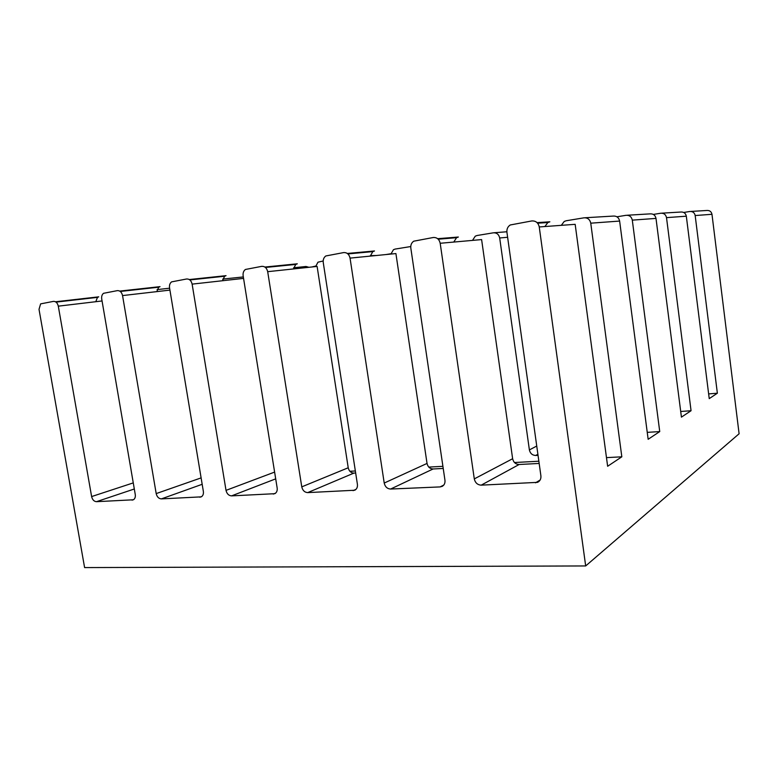 <?xml version="1.0" encoding="UTF-8"?>
<svg xmlns="http://www.w3.org/2000/svg" width="778" height="778" viewBox="0 0 778 778"><rect width="100%" height="100%" fill="white"/><g stroke="black" fill="none" stroke-linecap="round" stroke-linejoin="round"><path stroke-width="1.17" d="M690.757 211.441L706.871 210.478C709.653 210.313 711.355 211.587 711.977 214.3L739.1 433.764L585.678 565.946L84.598 567.58L39.017 309.343L40.621 303.877L53.458 301.378C55.87 301.31 57.484 302.905 58.301 306.162L91.619 496.568C92.417 499.758 94.031 501.47 96.472 501.684L133.388 499.787C134.964 498.766 135.586 497.016 135.265 494.555L101.724 299.015C101.383 296.486 101.986 294.59 103.523 293.306L117.39 290.622C119.997 290.534 121.718 292.188 122.554 295.582L156.193 493.592C157.01 496.909 158.741 498.669 161.377 498.893L201.269 496.86C202.98 495.79 203.68 493.981 203.359 491.404L169.546 287.841C169.215 285.205 169.886 283.221 171.568 281.879L186.594 278.991C189.414 278.874 191.262 280.595 192.127 284.126L226.019 490.364C226.865 493.816 228.713 495.654 231.562 495.878L274.809 493.69C276.686 492.581 277.474 490.685 277.163 488.001L243.135 275.723C242.804 272.971 243.563 270.88 245.41 269.47L261.748 266.348C264.812 266.212 266.786 267.992 267.69 271.678L301.767 486.863C302.632 490.461 304.616 492.377 307.709 492.61L354.758 490.237C356.82 489.08 357.705 487.096 357.403 484.295L323.249 262.526C322.938 259.638 323.794 257.45 325.826 255.962L343.652 252.578C346.998 252.412 349.127 254.26 350.051 258.111L384.215 483.05C385.11 486.814 387.25 488.808 390.614 489.041L440.144 486.911L442.351 486.289M315.664 266.582L317.949 262.196L323.171 260.99M390.935 254.066L393.444 249.709L395.078 249.086L410.755 246.538M472.518 240.392L475.261 236.172L477.031 235.52L493.34 232.817C496.724 232.632 498.834 234.353 499.69 237.98L529.38 449.908C530.207 453.448 532.327 455.295 535.721 455.47L538.045 455.334M561.308 225.338L564.225 221.458L566.151 220.767L583.928 217.83C587.604 217.607 589.88 219.396 590.755 223.179L621.826 456.812L606.47 457.629M538.862 461.228L514.472 462.521M442.915 466.323L428.775 467.082M355.351 470.982L349.867 471.274M585.114 217.752L613.19 216.08C616.662 215.866 618.811 217.539 619.628 221.069L648.152 439.288L659.734 431.576L647.247 432.364M370.318 255.67L376.455 255.495M293.588 267.788L305.997 266.484L308.944 267.301M222.722 279.088L243.329 276.939M95.782 301.708L97.483 297.361L98.728 296.836L55.51 301.767M585.678 565.946L539.251 226.952L575.166 224.327L607.637 466.265L621.826 456.812M616.905 216.799L626.037 215.312C629.421 215.107 631.512 216.722 632.3 220.135L659.734 431.576M627.136 215.243L650.077 213.872C653.296 213.678 655.27 215.195 656 218.404L681.431 417.134L691.059 410.726L680.701 411.474M653.345 214.427L660.736 213.23C663.867 213.046 665.793 214.514 666.513 217.636L691.059 410.726M661.747 213.172L680.838 212.034C683.823 211.849 685.651 213.24 686.322 216.187L709.235 398.628L717.365 393.211L708.641 393.901M683.726 212.472L689.814 211.49C692.731 211.324 694.521 212.666 695.172 215.535L717.365 393.211M539.251 226.952C538.259 222.712 535.75 220.709 531.724 220.952L510.232 224.978C507.733 226.661 506.634 229.092 506.925 232.282L540.895 475.815C541.167 478.898 540.049 481.076 537.52 482.36L481.212 485.151C477.527 484.908 475.222 482.827 474.298 478.898L440.192 243.271C439.23 239.225 436.925 237.309 433.268 237.504L413.731 241.19C411.484 242.775 410.512 245.08 410.823 248.104L444.958 480.25C445.249 483.187 444.257 485.258 441.982 486.474M544.882 226.544L547.868 222.527L549.851 221.808L537.073 222.625M481.212 485.151L519.14 464.495L539.173 463.445M519.14 464.495C515.658 464.301 513.49 462.385 512.634 458.719L474.298 478.898M440.192 243.271L481.611 239.585L512.634 458.719M453.759 242.065L456.56 237.698L458.368 237.027L437.644 238.69M390.614 489.041L433.093 468.978L443.227 468.453M433.093 468.978C429.884 468.794 427.861 466.946 427.034 463.435L384.215 483.05M350.051 258.111L395.914 253.57L427.034 463.435M370.27 256.108L372.818 251.615L374.49 250.973L347.319 253.463M307.709 492.61L353.873 473.112L355.663 473.014M353.873 473.112C350.917 472.917 349.03 471.147 348.223 467.773L301.767 486.863M267.69 271.678L317.113 266.426L348.223 467.773M385.976 254.552L390.974 253.735M293.442 268.945L295.757 264.423L297.303 263.81L264.86 267.049M311.881 266.98L315.703 266.047M222.518 280.732L224.609 276.239L226.038 275.665L189.278 279.545M156.816 291.624L158.702 287.199L160.035 286.644L119.724 291.089M169.604 288.2L157.059 289.62M58.301 306.162L102.054 300.96M590.755 223.179L619.628 221.069M632.3 220.135L656 218.404M666.513 217.636L686.322 216.187M695.172 215.535L711.977 214.3M540.117 480.045L535.507 482.817M535.721 455.47L537.89 454.284M536.742 446.037L529.38 449.908M499.69 237.98L507.616 237.28M506.867 231.766L494.205 232.748M443.791 485.054L440.144 486.911M355.993 489.343L353.066 490.655M275.636 493.126L273.263 494.088M231.562 495.878L275.694 478.859M274.615 472.09L226.019 490.364M192.127 284.126L243.553 278.388M201.794 496.51L199.839 497.239M161.377 498.893L202.183 484.295M201.123 477.887L156.193 493.592M122.554 295.582L169.915 290.106M133.699 499.583L132.066 500.157M96.472 501.684L134.312 488.992M133.262 482.895L91.619 496.568M56.035 302.117L97.483 297.361M537.608 223.198L547.868 222.527M537.52 482.36L538.775 481.601M438.209 239.196L456.56 237.698M347.883 253.92L372.818 251.615M265.424 267.467L295.757 264.423M189.832 279.934L224.609 276.239M120.259 291.458L158.702 287.199"/></g></svg>

